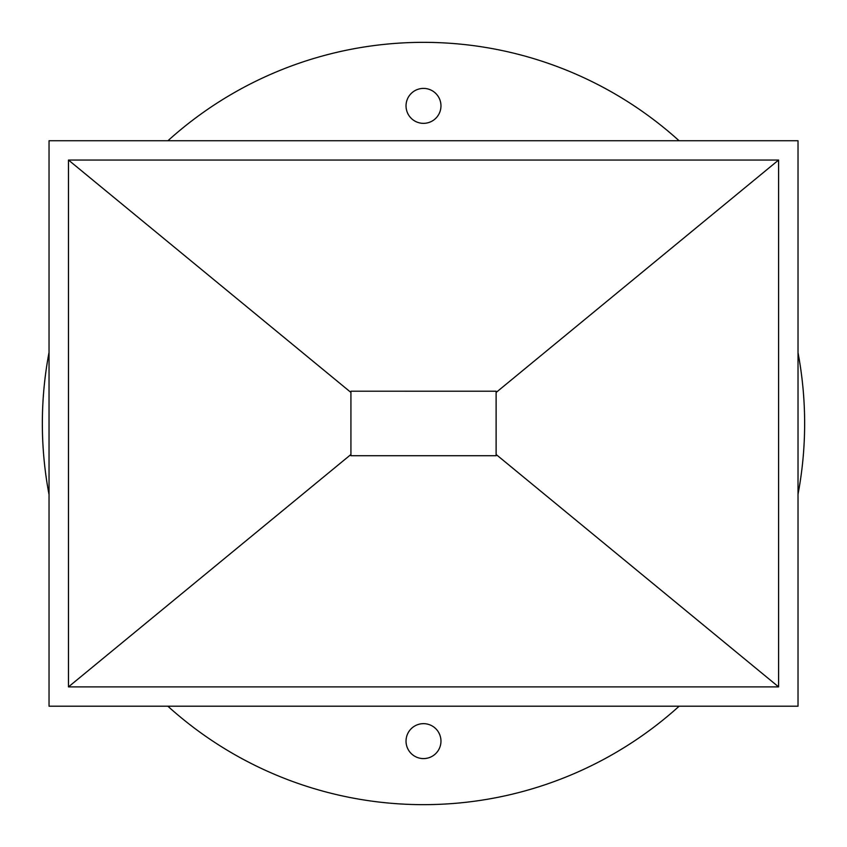 <?xml version="1.0" encoding="UTF-8"?>
<svg xmlns="http://www.w3.org/2000/svg" width="847" height="847" viewBox="0 0 847 847"><rect width="100%" height="100%" fill="white"/><g stroke="black" fill="none" stroke-linecap="round" stroke-linejoin="round"><path stroke-width="1.27" d="M423.5 723.656A17.469 17.469 0 0 0 406.031 741.125A17.469 17.469 0 0 0 423.5 758.594A17.469 17.469 0 0 0 440.969 741.125A17.469 17.469 0 0 0 423.5 723.656M423.5 88.406A17.469 17.469 0 0 0 406.031 105.875A17.469 17.469 0 0 0 423.5 123.344A17.469 17.469 0 0 0 440.969 105.875A17.469 17.469 0 0 0 423.5 88.406M167.854 706.207A381.15 381.15 0 0 0 679.146 706.207M798.022 494.246A381.15 381.15 0 0 0 798.022 352.754M679.072 140.729A381.15 381.15 0 0 0 167.928 140.729M49.041 352.416A381.15 381.15 0 0 0 49.041 494.584M68.469 160.041L350.923 392.436L350.923 391.198L496.109 391.229L496.109 455.739L496.141 454.5L778.594 686.896L68.469 686.896L68.469 160.041L778.594 160.041L778.594 686.896M798.022 706.207L49.041 706.207L49.041 140.729L798.022 140.729L798.022 706.207M350.923 391.198L496.141 391.198L496.141 392.436L778.594 160.041M68.469 686.896L350.923 454.5L350.923 392.436M496.141 455.739L350.923 455.739L350.923 454.5M496.141 392.436L496.141 454.5"/></g></svg>
